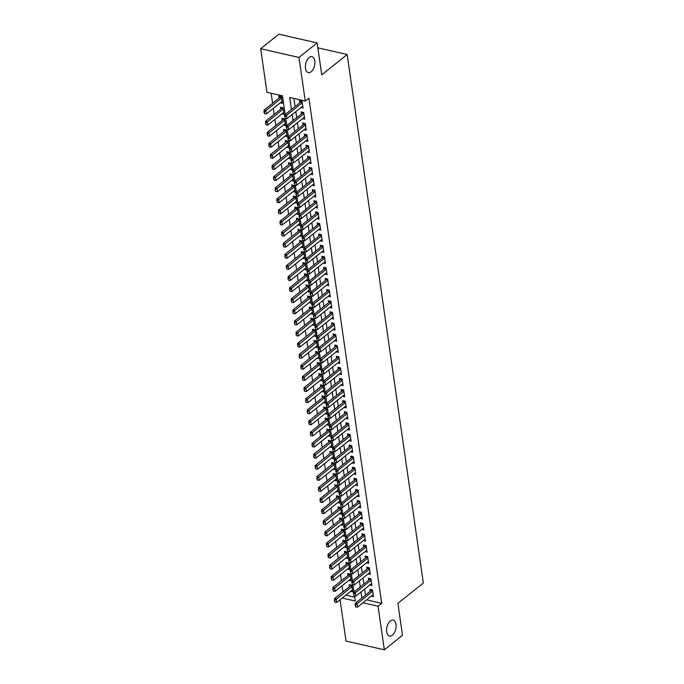 <?xml version="1.0" encoding="UTF-8"?>
<svg xmlns="http://www.w3.org/2000/svg" width="684" height="684" viewBox="0 0 684 684"><rect width="100%" height="100%" fill="white"/><g stroke="black" fill="none" stroke-linecap="round" stroke-linejoin="round"><path stroke-width="1.03" d="M311.169 71.734A8.157 4.514 -77.2 0 1 308.33 72.581A8.157 4.514 -77.2 0 1 305.397 66.049A8.157 4.514 -77.2 0 1 309.117 57.516A8.157 4.514 -77.2 0 1 311.955 56.669A8.157 4.514 -77.2 0 1 314.888 63.202A8.157 4.514 -77.2 0 1 311.169 71.734M392.368 635.214A8.157 4.514 -77.2 0 1 389.529 636.06A8.157 4.514 -77.2 0 1 386.597 629.528A8.157 4.514 -77.2 0 1 390.316 621.004A8.157 4.514 -77.2 0 1 393.155 620.149A8.157 4.514 -77.2 0 1 396.087 626.681A8.157 4.514 -77.2 0 1 392.368 635.214M285.168 114.519L282.475 95.837L266.948 92.297L260.664 48.718L278.833 34.2L317.145 42.93L321.745 74.855L347.173 54.523L423.336 583.033L397.9 603.356L402.5 635.282L384.34 649.8L346.027 641.07L340.076 599.791M271.138 93.255L272.583 103.301M273.309 108.354L274.181 114.408M274.908 119.452L275.78 125.514M276.507 130.558L277.388 136.612M278.114 141.665L278.986 147.718M279.713 152.763L280.585 158.825M281.312 163.869L282.184 169.923M282.911 174.976L283.783 181.029M284.51 186.074L285.382 192.127M286.109 197.18L286.981 203.233M287.707 208.278L288.58 214.34M289.315 219.384L290.187 225.438M290.914 230.491L291.786 236.544M292.513 241.589L293.385 247.642M294.111 252.695L294.984 258.749M295.71 263.793L296.582 269.855M297.309 274.9L298.181 280.953M298.908 286.006L299.78 292.059M300.507 297.104L301.387 303.157M302.114 308.21L302.986 314.264M303.713 319.308L304.585 325.37M305.312 330.415L306.184 336.468M306.911 341.521L307.783 347.575M308.51 352.619L309.382 358.673M310.108 363.726L310.981 369.779M311.707 374.823L312.579 380.885M313.315 385.93L314.187 391.983M314.914 397.036L315.786 403.09M316.512 408.134L317.385 414.188M318.111 419.241L318.983 425.294M319.71 430.339L320.582 436.401M321.309 441.445L322.181 447.498M322.908 452.551L323.78 458.605M324.507 463.649L325.379 469.711M326.114 474.756L326.986 480.809M327.713 485.862L328.585 491.916M329.312 496.96L330.184 503.014M330.911 508.067L331.783 514.12M332.509 519.165L333.382 525.226M334.108 530.271L334.98 536.324M335.707 541.377L336.579 547.431M337.306 552.475L338.187 558.529M338.913 563.582L339.786 569.635M340.512 574.68L341.384 580.742M342.111 585.786L342.983 591.84M300.892 107.576L303.063 108.072L302.106 101.412L299.515 100.822L299.806 102.822M302.49 118.683L304.662 119.178L303.705 112.518L301.114 111.928L301.405 113.92M304.098 129.789L306.261 130.276L305.303 123.616L302.713 123.026L303.003 125.027M305.697 140.887L307.868 141.383L306.902 134.722L304.312 134.132L304.602 136.133M307.296 151.993L309.467 152.489L308.501 145.82L305.919 145.23L306.201 147.231M308.894 163.091L311.066 163.587L310.1 156.927L307.518 156.337L307.8 158.337M310.493 174.198L312.665 174.694L311.707 168.033L309.117 167.443L309.407 169.435M312.092 185.304L314.264 185.792L313.306 179.131L310.716 178.541L311.006 180.542M313.691 196.402L315.863 196.898L314.905 190.237L312.314 189.648L312.605 191.648M315.29 207.508L317.462 208.004L316.504 201.335L313.913 200.745L314.204 202.746M316.897 218.606L319.06 219.102L318.103 212.442L315.512 211.852L315.803 213.853M318.496 229.713L320.668 230.209L319.702 223.548L317.119 222.958L317.402 224.951M320.095 240.819L322.267 241.307L321.3 234.646L318.718 234.056L319 236.057M321.694 251.917L323.865 252.413L322.908 245.753L320.317 245.163L320.599 247.163M323.293 263.024L325.464 263.52L324.507 256.851L321.916 256.261L322.207 258.261M324.891 274.122L327.063 274.617L326.106 267.957L323.515 267.367L323.806 269.368M326.49 285.228L328.662 285.724L327.704 279.063L325.114 278.474L325.404 280.474M328.089 296.334L330.261 296.822L329.303 290.161L326.713 289.571L327.003 291.572M329.697 307.432L331.86 307.928L330.902 301.268L328.311 300.678L328.602 302.679M331.295 318.539L333.467 319.035L332.501 312.374L329.919 311.784L330.201 313.776M332.894 329.637L335.066 330.133L334.1 323.472L331.518 322.882L331.8 324.883M334.493 340.743L336.665 341.239L335.707 334.579L333.117 333.989L333.407 335.989M336.092 351.85L338.264 352.346L337.306 345.676L334.715 345.087L335.006 347.087M337.691 362.947L339.863 363.443L338.905 356.783L336.314 356.193L336.605 358.194M339.29 374.054L341.461 374.55L340.504 367.889L337.913 367.299L338.204 369.292M340.897 385.152L343.06 385.648L342.103 378.987L339.512 378.397L339.803 380.398M342.496 396.258L344.668 396.754L343.701 390.094L341.119 389.504L341.401 391.504M344.095 407.365L346.266 407.861L345.3 401.192L342.718 400.602L343 402.602M345.694 418.463L347.865 418.959L346.908 412.298L344.317 411.708L344.599 413.709M347.292 429.569L349.464 430.065L348.507 423.405L345.916 422.815L346.207 424.807M348.891 440.676L351.063 441.163L350.105 434.502L347.515 433.912L347.805 435.913M350.49 451.773L352.662 452.269L351.704 445.609L349.114 445.019L349.404 447.02M352.089 462.88L354.261 463.376L353.303 456.707L350.712 456.117L351.003 458.118M353.696 473.978L355.86 474.474L354.902 467.813L352.311 467.223L352.602 469.224M355.295 485.084L357.467 485.58L356.501 478.92L353.919 478.33L354.201 480.322M356.894 496.191L359.066 496.678L358.1 490.018L355.518 489.428L355.8 491.428M358.493 507.289L360.665 507.784L359.707 501.124L357.116 500.534L357.407 502.535M360.092 518.395L362.263 518.891L361.306 512.222L358.715 511.632L359.006 513.633M361.691 529.493L363.862 529.989L362.905 523.328L360.314 522.738L360.605 524.739M363.289 540.599L365.461 541.095L364.504 534.435L361.913 533.845L362.204 535.846M364.897 551.706L367.06 552.193L366.102 545.533L363.512 544.943L363.803 546.943M366.496 562.804L368.667 563.3L367.701 556.639L365.111 556.049L365.401 558.05M368.095 573.91L370.266 574.406L369.3 567.737L366.718 567.147L367 569.148M369.693 585.008L371.865 585.504L370.908 578.844L368.317 578.254L368.599 580.254M350.584 591.395L352.756 591.891L351.798 585.23L349.208 584.64L349.49 586.641M348.985 580.288L351.157 580.784L350.191 574.124L347.609 573.534L347.891 575.535M347.387 569.191L349.558 569.686L348.592 563.026L346.001 562.436L346.292 564.428M345.788 558.084L347.951 558.58L346.993 551.92L344.403 551.33L344.693 553.33M344.18 546.986L346.352 547.474L345.394 540.813L342.804 540.223L343.094 542.224M342.581 535.88L344.753 536.376L343.796 529.715L341.205 529.125L341.496 531.126M340.983 524.773L343.154 525.269L342.197 518.609L339.606 518.019L339.897 520.02M339.384 513.675L341.555 514.171L340.598 507.502L338.007 506.912L338.298 508.913M337.785 502.569L339.957 503.065L338.99 496.404L336.408 495.814L336.69 497.815M336.186 491.471L338.358 491.958L337.392 485.298L334.809 484.708L335.092 486.709M334.587 480.365L336.75 480.861L335.793 474.2L333.202 473.61L333.493 475.602M332.98 469.258L335.151 469.754L334.194 463.094L331.603 462.504L331.894 464.504M331.381 458.16L333.553 458.656L332.595 451.987L330.004 451.397L330.295 453.398M329.782 447.054L331.954 447.55L330.996 440.889L328.406 440.299L328.696 442.3M328.183 435.956L330.355 436.443L329.397 429.783L326.807 429.193L327.097 431.194M326.584 424.849L328.756 425.345L327.798 418.685L325.208 418.095L325.49 420.087M324.986 413.743L327.157 414.239L326.191 407.578L323.609 406.989L323.891 408.989M323.387 402.645L325.558 403.141L324.592 396.472L322.002 395.882L322.292 397.883M321.788 391.539L323.951 392.035L322.993 385.374L320.403 384.784L320.693 386.785M320.18 380.441L322.352 380.928L321.394 374.268L318.804 373.678L319.095 375.678M318.582 369.334L320.753 369.83L319.796 363.17L317.205 362.58L317.496 364.572M316.983 358.228L319.154 358.724L318.197 352.063L315.606 351.473L315.897 353.474M315.384 347.13L317.556 347.626L316.598 340.957L314.007 340.367L314.298 342.368M313.785 336.024L315.957 336.519L314.991 329.859L312.408 329.269L312.691 331.27M312.186 324.917L314.358 325.413L313.392 318.753L310.81 318.163L311.092 320.163M310.587 313.819L312.75 314.315L311.793 307.655L309.202 307.065L309.493 309.057M308.98 302.713L311.152 303.209L310.194 296.548L307.603 295.958L307.894 297.959M307.381 291.615L309.553 292.102L308.595 285.442L306.004 284.852L306.295 286.853M305.782 280.508L307.954 281.004L306.996 274.344L304.406 273.754L304.696 275.755M304.183 269.402L306.355 269.898L305.397 263.237L302.807 262.647L303.097 264.648M302.584 258.304L304.756 258.8L303.799 252.139L301.208 251.55L301.49 253.542M300.986 247.198L303.157 247.693L302.191 241.033L299.609 240.443L299.891 242.444M299.387 236.1L301.558 236.587L300.592 229.927L298.01 229.337L298.292 231.337M297.788 224.993L299.951 225.489L298.993 218.829L296.403 218.239L296.694 220.239M296.181 213.887L298.352 214.383L297.395 207.722L294.804 207.132L295.095 209.133M294.582 202.789L296.753 203.285L295.796 196.616L293.205 196.026L293.496 198.027M292.983 191.682L295.155 192.178L294.197 185.518L291.606 184.928L291.897 186.929M291.384 180.585L293.556 181.072L292.598 174.411L290.007 173.822L290.298 175.822M289.785 169.478L291.957 169.974L290.991 163.314L288.409 162.724L288.691 164.716M288.186 158.372L290.358 158.868L289.392 152.207L286.81 151.617L287.092 153.618M286.587 147.274L288.751 147.77L287.793 141.101L285.202 140.511L285.493 142.511M284.98 136.167L287.152 136.663L286.194 130.003L283.603 129.413L283.894 131.413M283.381 125.069L285.553 125.557L284.595 118.896L282.005 118.306L282.295 120.307M281.782 113.963L283.954 114.459L282.996 107.798L280.406 107.208L280.697 109.201M345.882 595.157L354.722 597.175M280.183 102.856L282.355 103.352L281.398 96.692L278.807 96.102L279.098 98.103M366.59 599.877L381.689 603.314L308.894 98.128L305.261 101.027L289.725 97.487L291.452 109.491M293.915 98.445L295.086 106.593M295.813 111.637L296.685 117.691M297.42 122.744L298.292 128.797M299.019 133.842L299.891 139.895M300.618 144.948L301.49 151.002M302.217 156.046L303.089 162.108M303.816 167.153L304.688 173.206M305.415 178.259L306.287 184.312M307.013 189.357L307.886 195.41M308.612 200.463L309.493 206.517M310.22 211.561L311.092 217.623M311.818 222.668L312.691 228.721M313.417 233.774L314.289 239.827M315.016 244.872L315.888 250.925M316.615 255.978L317.487 262.032M318.214 267.076L319.086 273.138M319.813 278.183L320.685 284.236M321.42 289.289L322.292 295.343M323.019 300.387L323.891 306.441M324.618 311.494L325.49 317.547M326.217 322.591L327.089 328.653M327.816 333.698L328.688 339.751M329.414 344.804L330.286 350.858M331.013 355.902L331.885 361.964M332.612 367.009L333.493 373.062M334.219 378.115L335.092 384.169M335.818 389.213L336.69 395.267M337.417 400.32L338.289 406.373M339.016 411.417L339.888 417.479M340.615 422.524L341.487 428.577M342.214 433.63L343.086 439.684M343.813 444.728L344.685 450.782M345.42 455.835L346.292 461.888M347.019 466.933L347.891 472.995M348.618 478.039L349.49 484.092M350.217 489.146L351.089 495.199M351.815 500.243L352.688 506.297M353.414 511.35L354.286 517.403M355.013 522.448L355.885 528.51M356.612 533.554L357.484 539.608M358.219 544.661L359.091 550.714M359.818 555.759L360.69 561.812M361.417 566.865L362.289 572.918M363.016 577.963L363.888 584.025M364.615 589.069L365.487 595.123M371.292 596.115L373.464 596.61L372.506 589.95L369.916 589.36L370.206 591.361M347.173 54.523L317.855 47.846M317.145 42.93L298.976 57.447L305.261 101.027M260.664 48.718L298.976 57.447M381.689 603.314L378.055 606.221L384.34 649.8M362.956 602.775L378.055 606.221M292.179 114.544L293.06 120.598M293.787 125.642L294.659 131.696M295.385 136.749L296.257 142.802M296.984 147.847L297.856 153.909M298.583 158.953L299.455 165.006M300.182 170.06L301.054 176.113M301.781 181.157L302.653 187.211M303.38 192.264L304.252 198.317M304.987 203.362L305.859 209.424M306.586 214.468L307.458 220.522M308.185 225.575L309.057 231.628M309.784 236.673L310.656 242.726M311.382 247.779L312.255 253.832M312.981 258.877L313.853 264.939M314.58 269.983L315.452 276.037M316.179 281.09L317.06 287.143M317.786 292.188L318.659 298.25M319.385 303.294L320.257 309.348M320.984 314.392L321.856 320.454M322.583 325.498L323.455 331.552M324.182 336.605L325.054 342.658M325.781 347.703L326.653 353.765M327.379 358.809L328.252 364.863M328.987 369.916L329.859 375.969M330.586 381.014L331.458 387.067M332.185 392.12L333.057 398.173M333.783 403.218L334.656 409.28M335.382 414.324L336.254 420.378M336.981 425.431L337.853 431.484M338.58 436.529L339.452 442.582M340.179 447.635L341.059 453.689M341.786 458.733L342.658 464.795M343.385 469.84L344.257 475.893M344.984 480.946L345.856 486.999M346.583 492.044L347.455 498.097M348.182 503.15L349.054 509.204M349.781 514.248L350.653 520.31M351.379 525.355L352.251 531.408M352.987 536.461L353.859 542.515M354.586 547.559L355.458 553.612M356.184 558.666L357.057 564.719M357.783 569.763L358.655 575.825M359.382 580.87L360.254 586.923M360.981 591.976L361.853 598.03M342.248 598.055L355.278 601.031L354.534 595.884M353.97 591.951L352.935 584.786M352.371 580.844L351.337 573.679M350.772 569.746L349.738 562.581M349.165 558.64L348.139 551.475M347.566 547.542L346.54 540.369M345.967 536.436L344.933 529.271M344.368 525.329L343.334 518.164M342.769 514.231L341.735 507.066M341.171 503.125L340.136 495.96M339.572 492.018L338.537 484.853M337.973 480.92L336.938 473.755M336.366 469.814L335.34 462.649M334.767 458.716L333.741 451.551M333.168 447.61L332.133 440.445M331.569 436.503L330.534 429.338M329.97 425.405L328.936 418.24M328.371 414.299L327.337 407.134M326.772 403.201L325.738 396.036M325.165 392.094L324.139 384.93M323.566 380.988L322.54 373.823M321.967 369.89L320.933 362.725M320.368 358.784L319.334 351.619M318.77 347.686L317.735 340.512M317.171 336.579L316.136 329.414M315.572 325.473L314.537 318.308M313.973 314.375L312.939 307.21M312.366 303.268L311.34 296.104M310.767 292.171L309.741 284.997M309.168 281.064L308.133 273.899M307.569 269.958L306.535 262.793M305.97 258.86L304.936 251.695M304.371 247.753L303.337 240.588M302.773 236.655L301.738 229.482M301.174 225.549L300.139 218.384M299.566 214.443L298.54 207.278M297.967 203.345L296.933 196.18M296.369 192.238L295.334 185.073M294.77 181.132L293.735 173.967M293.171 170.034L292.136 162.869M291.572 158.927L290.538 151.762M289.973 147.829L288.939 140.665M288.366 136.723L287.34 129.558M286.767 125.617L285.741 118.452M355.372 605.255L355.612 606.922L355.372 605.255L356.98 603.844L355.116 603.416L371.096 590.643A1.274 0.71 102.8 0 0 371.309 590.412L371.771 589.779M373.173 594.61L357.458 607.17L356.98 603.844L372.694 591.275M355.612 606.922L357.458 607.17M355.116 603.416L355.064 605.186M351.063 585.059L350.601 585.692A1.274 0.71 -77.2 0 1 350.388 585.923L334.408 598.697L336.272 599.124L336.75 602.45L352.465 589.89M334.356 600.466L334.904 602.202L334.408 598.697M351.986 586.556L334.664 600.535M336.75 602.45L334.904 602.202M353.773 594.148L354.013 595.815L353.773 594.148L355.381 592.737L353.517 592.318L369.497 579.536A1.274 0.71 102.8 0 0 369.711 579.314L370.172 578.681M371.574 583.503L355.86 596.072L355.381 592.737L371.096 580.177M354.013 595.815L355.86 596.072M353.517 592.318L353.466 594.08M352.174 583.05L352.414 584.709L352.174 583.05L353.773 581.639L351.909 581.212L367.898 568.438A1.274 0.71 102.8 0 0 368.112 568.207L368.565 567.575M369.976 572.405L354.261 584.965L353.773 581.639L369.497 569.071M352.414 584.709L354.261 584.965M351.909 581.212L351.867 582.973M350.576 571.944L350.815 573.611L350.576 571.944L352.174 570.533L350.311 570.105L366.299 557.332A1.274 0.71 102.8 0 0 366.513 557.101L366.966 556.468M368.377 561.299L352.653 573.867L352.174 570.533L367.898 557.973M350.815 573.611L352.653 573.867M350.311 570.105L350.268 571.875M348.977 560.837L349.216 562.505L348.977 560.837L350.576 559.426L348.712 559.008L364.7 546.225A1.274 0.71 102.8 0 0 364.914 546.003L365.367 545.37M366.778 550.201L351.054 562.761L350.576 559.426L366.299 546.867M349.216 562.505L351.054 562.761M348.712 559.008L348.669 560.769M349.456 573.962L349.002 574.594A1.274 0.71 -77.2 0 1 348.789 574.816L332.8 587.599L334.664 588.018L335.151 591.352L350.866 578.784M332.757 589.36L333.305 591.096L332.8 587.599M350.388 575.458L333.065 589.428M335.151 591.352L333.305 591.096M347.857 562.855L347.404 563.488A1.274 0.71 -77.2 0 1 347.19 563.719L331.201 576.492L333.065 576.92L333.544 580.246L349.267 567.686M331.159 578.254L331.706 579.989L331.201 576.492M348.789 564.351L331.466 578.331M333.544 580.246L331.706 579.989M346.258 551.749L345.805 552.381A1.274 0.71 -77.2 0 1 345.591 552.612L329.603 565.386L331.466 565.813L331.945 569.148L347.669 556.579M329.56 567.156L330.107 568.891L329.603 565.386M347.19 553.253L329.868 567.224M331.945 569.148L330.107 568.891M344.659 540.651L344.206 541.283A1.274 0.71 -77.2 0 1 343.992 541.506L328.004 554.288L329.868 554.707L330.346 558.041L346.07 545.481M327.952 556.049L328.508 557.785L328.004 554.288M345.582 542.147L328.269 556.118M330.346 558.041L328.508 557.785M347.378 549.739L347.617 551.407L347.378 549.739L348.977 548.329L347.113 547.901L363.101 535.127A1.274 0.71 102.8 0 0 363.315 534.897L363.768 534.264M365.179 539.095L349.456 551.655L348.977 548.329L364.692 535.76M347.617 551.407L349.456 551.655M347.113 547.901L347.062 549.671M343.06 529.544L342.599 530.177A1.274 0.71 -77.2 0 1 342.393 530.408L326.405 543.181L328.269 543.609L328.748 546.935L344.462 534.375M326.353 544.951L326.909 546.687L326.405 543.181M343.984 531.04L326.67 545.02M328.748 546.935L326.909 546.687M345.779 538.633L346.018 540.3L345.779 538.633L347.378 537.222L345.514 536.803L361.503 524.021A1.274 0.71 102.8 0 0 361.708 523.79L362.169 523.157M363.572 527.988L347.857 540.557L347.378 537.222L363.093 524.662M346.018 540.3L347.857 540.557M345.514 536.803L345.463 538.564M341.461 518.446L341 519.079A1.274 0.71 -77.2 0 1 340.786 519.301L324.806 532.084L326.67 532.503L327.149 535.837L342.864 523.269M324.755 533.845L325.31 535.581L324.806 532.084M342.385 519.943L325.062 533.913M327.149 535.837L325.31 535.581M344.172 527.535L344.42 529.194L344.172 527.535L345.779 526.124L343.915 525.697L359.895 512.923A1.274 0.71 102.8 0 0 360.109 512.692L360.571 512.059M361.973 516.89L346.258 529.45L345.779 526.124L361.494 513.556M344.42 529.194L346.258 529.45M343.915 525.697L343.864 527.458M339.863 507.34L339.401 507.973A1.274 0.71 -77.2 0 1 339.187 508.203L323.207 520.977L325.071 521.405L325.55 524.731L341.265 512.171M323.156 522.738L323.703 524.474L323.207 520.977M340.786 508.836L323.464 522.815M325.55 524.731L323.703 524.474M342.573 516.429L342.812 518.096L342.573 516.429L344.18 515.018L342.316 514.59L358.296 501.817A1.274 0.71 102.8 0 0 358.51 501.586L358.972 500.953M360.374 505.784L344.659 518.352L344.18 515.018L359.895 502.458M342.812 518.096L344.659 518.352M342.316 514.59L342.265 516.36M338.264 496.233L337.802 496.866A1.274 0.71 -77.2 0 1 337.588 497.097L321.6 509.871L323.464 510.298L323.951 513.633L339.666 501.064M321.557 511.641L322.104 513.376L321.6 509.871M339.187 497.738L321.865 511.709M323.951 513.633L322.104 513.376M340.974 505.322L341.213 506.989L340.974 505.322L342.581 503.911L340.717 503.492L356.697 490.71A1.274 0.71 102.8 0 0 356.911 490.488L357.373 489.855M358.775 494.686L343.06 507.246L342.581 503.911L358.296 491.351M341.213 506.989L343.06 507.246M340.717 503.492L340.666 505.254M336.656 485.136L336.203 485.768A1.274 0.71 -77.2 0 1 335.989 485.991L320.001 498.773L321.865 499.192L322.344 502.526L338.067 489.966M319.958 500.534L320.505 502.27L320.001 498.773M337.588 486.632L320.266 500.602M322.344 502.526L320.505 502.27M339.375 494.224L339.615 495.891L339.375 494.224L340.974 492.813L339.11 492.386L355.099 479.612A1.274 0.71 102.8 0 0 355.312 479.381L355.766 478.749M357.176 483.579L341.461 496.139L340.974 492.813L356.697 480.245M339.615 495.891L341.461 496.139M339.11 492.386L339.067 494.156M335.057 474.029L334.604 474.662A1.274 0.71 -77.2 0 1 334.391 474.893L318.402 487.666L320.266 488.094L320.745 491.42L336.468 478.86M318.359 489.436L318.906 491.172L318.402 487.666M335.989 475.525L318.667 489.505M320.745 491.42L318.906 491.172M337.776 483.118L338.016 484.785L337.776 483.118L339.375 481.707L337.511 481.279L353.5 468.506A1.274 0.71 102.8 0 0 353.714 468.275L354.167 467.642M355.577 472.473L339.854 485.041L339.375 481.707L355.099 469.147M338.016 484.785L339.854 485.041M337.511 481.279L337.469 483.049M333.459 462.923L333.005 463.555A1.274 0.71 -77.2 0 1 332.792 463.786L316.803 476.568L318.667 476.987L319.146 480.322L334.869 467.753M316.752 478.33L317.308 480.065L316.803 476.568M334.382 464.427L317.068 478.398M319.146 480.322L317.308 480.065M336.177 472.02L336.417 473.679L336.177 472.02L337.776 470.609L335.912 470.182L351.901 457.408A1.274 0.71 102.8 0 0 352.115 457.177L352.568 456.544M353.979 461.375L338.255 473.935L337.776 470.609L353.5 458.041M336.417 473.679L338.255 473.935M335.912 470.182L335.87 471.943M331.86 451.825L331.398 452.457A1.274 0.71 -77.2 0 1 331.193 452.688L315.204 465.462L317.068 465.889L317.547 469.215L333.27 456.656M315.153 467.223L315.709 468.959L315.204 465.462M332.783 453.321L315.469 467.3M317.547 469.215L315.709 468.959M334.579 460.913L334.818 462.581L334.579 460.913L336.177 459.503L334.314 459.075L350.302 446.301A1.274 0.71 102.8 0 0 350.507 446.071L350.969 445.438M352.38 450.269L336.656 462.837L336.177 459.503L351.892 446.943M334.818 462.581L336.656 462.837M334.314 459.075L334.262 460.845M330.261 440.718L329.799 441.351A1.274 0.71 -77.2 0 1 329.585 441.582L313.605 454.356L315.469 454.783L315.948 458.118L331.663 445.549M313.554 456.125L314.11 457.861L313.605 454.356M331.184 442.223L313.87 456.194M315.948 458.118L314.11 457.861M332.98 449.807L333.219 451.474L332.98 449.807L334.579 448.396L332.715 447.977L348.695 435.195A1.274 0.71 102.8 0 0 348.908 434.973L349.37 434.34M350.772 439.171L335.057 451.731L334.579 448.396L350.293 435.836M333.219 451.474L335.057 451.731M332.715 447.977L332.663 449.739M328.662 429.62L328.2 430.253A1.274 0.71 -77.2 0 1 327.987 430.475L312.007 443.258L313.87 443.677L314.349 447.011L330.064 434.451M311.955 445.019L312.502 446.755L312.007 443.258M329.585 431.117L312.263 445.087M314.349 447.011L312.502 446.755M331.372 438.709L331.62 440.376L331.372 438.709L332.98 437.298L331.116 436.871L347.096 424.097A1.274 0.71 102.8 0 0 347.31 423.866L347.771 423.234M349.173 428.064L333.459 440.624L332.98 437.298L348.695 424.73M331.62 440.376L333.459 440.624M331.116 436.871L331.065 438.632M327.063 418.514L326.601 419.147A1.274 0.71 -77.2 0 1 326.388 419.377L310.408 432.151L312.272 432.579L312.75 435.905L328.465 423.345M310.356 433.912L310.904 435.657L310.408 432.151M327.987 420.01L310.664 433.989M312.75 435.905L310.904 435.657M329.773 427.603L330.013 429.27L329.773 427.603L331.381 426.192L329.517 425.764L345.497 412.991A1.274 0.71 102.8 0 0 345.711 412.76L346.172 412.127M347.575 416.958L331.86 429.526L331.381 426.192L347.096 413.632M330.013 429.27L331.86 429.526M329.517 425.764L329.466 427.534M325.456 407.407L325.003 408.04A1.274 0.71 -77.2 0 1 324.789 408.271L308.8 421.045L310.664 421.472L311.152 424.807L326.867 412.238M308.758 422.815L309.305 424.55L308.8 421.045M326.388 408.912L309.065 422.883M311.152 424.807L309.305 424.55M328.175 416.505L328.414 418.163L328.175 416.505L329.773 415.094L327.91 414.666L343.898 401.884A1.274 0.71 102.8 0 0 344.112 401.662L344.574 401.029M345.976 405.86L330.261 418.42L329.773 415.094L345.497 402.525M328.414 418.163L330.261 418.42M327.91 414.666L327.867 416.428M323.857 396.31L323.404 396.942A1.274 0.71 -77.2 0 1 323.19 397.173L307.202 409.947L309.065 410.374L309.544 413.7L325.268 401.14M307.159 411.708L307.706 413.444L307.202 409.947M324.789 397.806L307.467 411.785M309.544 413.7L307.706 413.444M326.576 405.398L326.815 407.065L326.576 405.398L328.175 403.988L326.311 403.56L342.299 390.786A1.274 0.71 102.8 0 0 342.513 390.555L342.966 389.923M344.377 394.753L328.653 407.322L328.175 403.988L343.898 391.428M326.815 407.065L328.653 407.322M326.311 403.56L326.268 405.33M322.258 385.203L321.805 385.836A1.274 0.71 -77.2 0 1 321.591 386.067L305.603 398.84L307.467 399.268L307.945 402.602L323.669 390.034M305.56 400.61L306.107 402.346L305.603 398.84M323.19 386.708L305.868 400.679M307.945 402.602L306.107 402.346M324.977 394.292L325.216 395.959L324.977 394.292L326.576 392.881L324.712 392.462L340.7 379.68A1.274 0.71 102.8 0 0 340.914 379.458L341.367 378.825M342.778 383.647L327.055 396.216L326.576 392.881L342.299 380.321M325.216 395.959L327.055 396.216M324.712 392.462L324.669 394.223M320.659 374.105L320.206 374.738A1.274 0.71 -77.2 0 1 319.992 374.96L304.004 387.743L305.868 388.161L306.346 391.496L322.07 378.936M303.952 389.504L304.508 391.239L304.004 387.743M321.583 375.601L304.269 389.572M306.346 391.496L304.508 391.239M323.378 383.194L323.618 384.853L323.378 383.194L324.977 381.783L323.113 381.356L339.102 368.582A1.274 0.71 102.8 0 0 339.315 368.351L339.768 367.718M341.179 372.549L325.456 385.109L324.977 381.783L340.692 369.215M323.618 384.853L325.456 385.109M323.113 381.356L323.062 383.117M319.06 362.999L318.599 363.632A1.274 0.71 -77.2 0 1 318.393 363.862L302.405 376.636L304.269 377.064L304.748 380.389L320.463 367.83M302.354 378.397L302.909 380.142L302.405 376.636M319.984 364.495L302.67 378.474M304.748 380.389L302.909 380.142M321.779 372.087L322.019 373.755L321.779 372.087L323.378 370.677L321.514 370.249L337.503 357.476A1.274 0.71 102.8 0 0 337.708 357.245L338.17 356.612M339.572 361.443L323.857 374.011L323.378 370.677L339.093 358.117M322.019 373.755L323.857 374.011M321.514 370.249L321.463 372.019M317.462 351.892L317 352.525A1.274 0.71 -77.2 0 1 316.786 352.756L300.806 365.53L302.67 365.957L303.149 369.292L318.864 356.723M300.755 367.299L301.311 369.035L300.806 365.53M318.385 353.397L301.063 367.368M303.149 369.292L301.311 369.035M320.18 360.981L320.42 362.648L320.18 360.981L321.779 359.57L319.915 359.151L335.895 346.369A1.274 0.71 102.8 0 0 336.109 346.147L336.571 345.514M337.973 350.345L322.258 362.905L321.779 359.57L337.494 347.01M320.42 362.648L322.258 362.905M319.915 359.151L319.864 360.913M315.863 340.794L315.401 341.427A1.274 0.71 -77.2 0 1 315.187 341.649L299.207 354.432L301.071 354.859L301.55 358.185L317.265 345.625M299.156 356.193L299.703 357.929L299.207 354.432M316.786 342.291L299.464 356.27M301.55 358.185L299.703 357.929M318.573 349.883L318.812 351.55L318.573 349.883L320.18 348.472L318.317 348.045L334.296 335.271A1.274 0.71 102.8 0 0 334.51 335.04L334.972 334.408M336.374 339.238L320.659 351.798L320.18 348.472L335.895 335.904M318.812 351.55L320.659 351.798M318.317 348.045L318.265 349.815M314.264 329.688L313.802 330.321A1.274 0.71 -77.2 0 1 313.588 330.552L297.608 343.325L299.472 343.753L299.951 347.079L315.666 334.519M297.557 345.095L298.104 346.831L297.608 343.325M315.187 331.193L297.865 345.163M299.951 347.079L298.104 346.831M316.974 338.777L317.214 340.444L316.974 338.777L318.582 337.366L316.718 336.947L332.698 324.165A1.274 0.71 102.8 0 0 332.911 323.942L333.373 323.31M334.775 328.132L319.06 340.7L318.582 337.366L334.296 324.806M317.214 340.444L319.06 340.7M316.718 336.947L316.666 338.708M312.656 318.59L312.203 319.223A1.274 0.71 -77.2 0 1 311.989 319.445L296.001 332.227L297.865 332.646L298.352 335.981L314.067 323.412M295.958 333.989L296.505 335.724L296.001 332.227M313.588 320.086L296.266 334.057M298.352 335.981L296.505 335.724M315.375 327.679L315.615 329.337L315.375 327.679L316.974 326.268L315.11 325.841L331.099 313.067A1.274 0.71 102.8 0 0 331.312 312.836L331.766 312.203M333.176 317.034L317.462 329.594L316.974 326.268L332.698 313.7M315.615 329.337L317.462 329.594M315.11 325.841L315.067 327.602M311.058 307.484L310.604 308.116A1.274 0.71 -77.2 0 1 310.391 308.347L294.402 321.121L296.266 321.548L296.745 324.874L312.468 312.314M294.359 322.882L294.907 324.618L294.402 321.121M311.989 308.98L294.667 322.959M296.745 324.874L294.907 324.618M313.776 316.572L314.016 318.24L313.776 316.572L315.375 315.162L313.511 314.734L329.5 301.96A1.274 0.71 102.8 0 0 329.714 301.729L330.167 301.097M331.578 305.928L315.854 318.496L315.375 315.162L331.099 302.602M314.016 318.24L315.854 318.496M313.511 314.734L313.469 316.504M309.459 296.377L309.006 297.01A1.274 0.71 -77.2 0 1 308.792 297.241L292.803 310.014L294.667 310.442L295.146 313.776L310.869 301.208M292.761 311.784L293.308 313.52L292.803 310.014M310.391 297.882L293.068 311.853M295.146 313.776L293.308 313.52M312.178 305.466L312.417 307.133L312.178 305.466L313.776 304.055L311.913 303.636L327.901 290.854A1.274 0.71 102.8 0 0 328.115 290.632L328.568 289.999M329.979 294.83L314.255 307.39L313.776 304.055L329.5 291.495M312.417 307.133L314.255 307.39M311.913 303.636L311.87 305.397M307.86 285.279L307.398 285.912A1.274 0.71 -77.2 0 1 307.193 286.134L291.204 298.917L293.068 299.336L293.547 302.67L309.271 290.11M291.153 300.678L291.709 302.413L291.204 298.917M308.783 286.776L291.469 300.746M293.547 302.67L291.709 302.413M310.579 294.368L310.818 296.035L310.579 294.368L312.178 292.957L310.314 292.53L326.302 279.756A1.274 0.71 102.8 0 0 326.516 279.525L326.969 278.892M328.38 283.723L312.656 296.283L312.178 292.957L327.892 280.389M310.818 296.035L312.656 296.283M310.314 292.53L310.262 294.3M306.261 274.173L305.799 274.806A1.274 0.71 -77.2 0 1 305.586 275.036L289.606 287.81L291.469 288.238L291.948 291.564L307.663 279.004M289.554 289.58L290.11 291.316L289.606 287.81M307.184 275.669L289.871 289.648M291.948 291.564L290.11 291.316M308.98 283.262L309.219 284.929L308.98 283.262L310.579 281.851L308.715 281.432L324.695 268.65A1.274 0.71 102.8 0 0 324.909 268.427L325.37 267.795M326.772 272.617L311.058 285.185L310.579 281.851L326.294 269.291M309.219 284.929L311.058 285.185M308.715 281.432L308.664 283.193M304.662 263.075L304.2 263.708A1.274 0.71 -77.2 0 1 303.987 263.93L288.007 276.712L289.871 277.131L290.349 280.466L306.064 267.897M287.955 278.474L288.511 280.209L288.007 276.712M305.586 264.571L288.263 278.542M290.349 280.466L288.511 280.209M307.373 272.164L307.62 273.822L307.373 272.164L308.98 270.753L307.116 270.325L323.096 257.552A1.274 0.71 102.8 0 0 323.31 257.321L323.771 256.688M325.174 261.519L309.459 274.079L308.98 270.753L324.695 258.184M307.62 273.822L309.459 274.079M307.116 270.325L307.065 272.087M303.063 251.968L302.602 252.601A1.274 0.71 -77.2 0 1 302.388 252.832L286.408 265.606L288.272 266.033L288.751 269.359L304.466 256.799M286.357 267.367L286.904 269.103L286.408 265.606M303.987 253.465L286.664 267.444M288.751 269.359L286.904 269.103M305.774 261.057L306.013 262.724L305.774 261.057L307.381 259.646L305.517 259.219L321.497 246.445A1.274 0.71 102.8 0 0 321.711 246.214L322.173 245.582M323.575 250.412L307.86 262.981L307.381 259.646L323.096 247.086M306.013 262.724L307.86 262.981M305.517 259.219L305.466 260.989M301.464 240.862L301.003 241.495A1.274 0.71 -77.2 0 1 300.789 241.726L284.8 254.499L286.664 254.927L287.152 258.261L302.867 245.693M284.758 256.269L285.305 258.005L284.8 254.499M302.388 242.367L285.066 256.338M287.152 258.261L285.305 258.005M304.175 249.951L304.414 251.618L304.175 249.951L305.774 248.54L303.91 248.121L319.898 235.339A1.274 0.71 102.8 0 0 320.112 235.116L320.574 234.484M321.976 239.314L306.261 251.874L305.774 248.54L321.497 235.98M304.414 251.618L306.261 251.874M303.91 248.121L303.867 249.882M299.857 229.764L299.404 230.397A1.274 0.71 -77.2 0 1 299.19 230.619L283.202 243.401L285.066 243.82L285.544 247.155L301.268 234.595M283.159 245.163L283.706 246.898L283.202 243.401M300.789 231.26L283.467 245.231M285.544 247.155L283.706 246.898M302.576 238.853L302.815 240.52L302.576 238.853L304.175 237.442L302.311 237.015L318.299 224.241A1.274 0.71 102.8 0 0 318.513 224.01L318.966 223.377M320.377 228.208L304.654 240.768L304.175 237.442L319.898 224.874M302.815 240.52L304.654 240.768M302.311 237.015L302.268 238.784M298.258 218.658L297.805 219.29A1.274 0.71 -77.2 0 1 297.591 219.521L281.603 232.295L283.467 232.722L283.946 236.048L299.669 223.488M281.56 234.065L282.107 235.8L281.603 232.295M299.19 220.154L281.868 234.133M283.946 236.048L282.107 235.8M300.977 227.746L301.216 229.414L300.977 227.746L302.576 226.336L300.712 225.917L316.701 213.134A1.274 0.71 102.8 0 0 316.914 212.904L317.367 212.271M318.778 217.102L303.055 229.67L302.576 226.336L318.299 213.776M301.216 229.414L303.055 229.67M300.712 225.917L300.669 227.678M296.659 207.56L296.206 208.192A1.274 0.71 -77.2 0 1 295.992 208.415L280.004 221.197L281.868 221.616L282.347 224.951L298.07 212.382M279.953 222.958L280.508 224.694L280.004 221.197M297.583 209.056L280.269 223.027M282.347 224.951L280.508 224.694M299.378 216.648L299.618 218.307L299.378 216.648L300.977 215.238L299.113 214.81L315.102 202.037A1.274 0.71 102.8 0 0 315.315 201.806L315.769 201.173M317.179 206.004L301.456 218.564L300.977 215.238L316.692 202.669M299.618 218.307L301.456 218.564M299.113 214.81L299.062 216.572M295.06 196.453L294.599 197.086A1.274 0.71 -77.2 0 1 294.394 197.317L278.405 210.091L280.269 210.518L280.748 213.844L296.463 201.284M278.354 211.852L278.91 213.588L278.405 210.091M295.984 197.95L278.67 211.929M280.748 213.844L278.91 213.588M297.779 205.542L298.019 207.209L297.779 205.542L299.378 204.131L297.514 203.704L313.503 190.93A1.274 0.71 102.8 0 0 313.708 190.699L314.17 190.067M315.572 194.897L299.857 207.466L299.378 204.131L315.093 191.571M298.019 207.209L299.857 207.466M297.514 203.704L297.463 205.474M293.462 185.347L293 185.98A1.274 0.71 -77.2 0 1 292.786 186.21L276.806 198.984L278.67 199.412L279.149 202.746L294.864 190.178M276.755 200.754L277.311 202.49L276.806 198.984M294.385 186.852L277.071 200.822M279.149 202.746L277.311 202.49M296.181 194.436L296.42 196.103L296.181 194.436L297.779 193.025L295.916 192.606L311.895 179.824A1.274 0.71 102.8 0 0 312.109 179.601L312.571 178.969M313.973 183.799L298.258 196.359L297.779 193.025L313.494 180.465M296.42 196.103L298.258 196.359M295.916 192.606L295.864 194.367M291.863 174.249L291.401 174.882A1.274 0.71 -77.2 0 1 291.187 175.104L275.207 187.886L277.071 188.305L277.55 191.64L293.265 179.08M275.156 189.648L275.703 191.383L275.207 187.886M292.786 175.745L275.464 189.716M277.55 191.64L275.703 191.383M294.573 183.338L294.813 185.005L294.573 183.338L296.181 181.927L294.317 181.499L310.297 168.726A1.274 0.71 102.8 0 0 310.51 168.495L310.972 167.862M312.374 172.693L296.659 185.253L296.181 181.927L311.895 169.358M294.813 185.005L296.659 185.253M294.317 181.499L294.265 183.261M290.264 163.143L289.802 163.775A1.274 0.71 -77.2 0 1 289.589 164.006L273.609 176.78L275.472 177.207L275.951 180.533L291.666 167.973M273.557 178.55L274.104 180.285L273.609 176.78M291.187 164.639L273.865 178.618M275.951 180.533L274.104 180.285M292.974 172.231L293.214 173.898L292.974 172.231L294.582 170.82L292.718 170.393L308.698 157.619A1.274 0.71 102.8 0 0 308.911 157.388L309.373 156.756M310.775 161.586L295.06 174.155L294.582 170.82L310.297 158.26M293.214 173.898L295.06 174.155M292.718 170.393L292.666 172.163M288.657 152.036L288.203 152.669A1.274 0.71 -77.2 0 1 287.99 152.9L272.001 165.682L273.865 166.101L274.352 169.435L290.067 156.867M271.958 167.443L272.506 169.179L272.001 165.682M289.589 153.541L272.266 167.512M274.352 169.435L272.506 169.179M291.375 161.133L291.615 162.792L291.375 161.133L292.974 159.723L291.11 159.295L307.099 146.521A1.274 0.71 102.8 0 0 307.313 146.29L307.766 145.658M309.177 150.489L293.462 163.048L292.974 159.723L308.698 147.154M291.615 162.792L293.462 163.048M291.11 159.295L291.068 161.056M287.058 140.938L286.605 141.571A1.274 0.71 -77.2 0 1 286.391 141.802L270.402 154.575L272.266 155.003L272.745 158.329L288.468 145.769M270.36 156.337L270.907 158.072L270.402 154.575M287.99 142.434L270.667 156.414M272.745 158.329L270.907 158.072M289.777 150.027L290.016 151.694L289.777 150.027L291.375 148.616L289.512 148.189L305.5 135.415A1.274 0.71 102.8 0 0 305.714 135.184L306.167 134.551M307.578 139.382L291.854 151.951L291.375 148.616L307.099 136.056M290.016 151.694L291.854 151.951M289.512 148.189L289.469 149.958M285.459 129.832L285.006 130.464A1.274 0.71 -77.2 0 1 284.792 130.695L268.803 143.469L270.667 143.897L271.146 147.231L286.87 134.662M268.761 145.239L269.308 146.975L268.803 143.469M286.391 131.337L269.068 145.307M271.146 147.231L269.308 146.975M288.178 138.92L288.417 140.588L288.178 138.92L289.777 137.51L287.913 137.091L303.901 124.308A1.274 0.71 102.8 0 0 304.115 124.086L304.568 123.453M305.979 128.284L290.255 140.844L289.777 137.51L305.5 124.95M288.417 140.588L290.255 140.844M287.913 137.091L287.87 138.852M283.86 118.734L283.398 119.367A1.274 0.71 -77.2 0 1 283.193 119.589L267.205 132.371L269.068 132.79L269.547 136.125L285.271 123.565M267.153 134.132L267.709 135.868L267.205 132.371M284.783 120.23L267.47 134.201M269.547 136.125L267.709 135.868M286.579 127.822L286.818 129.49L286.579 127.822L288.178 126.412L286.314 125.984L302.302 113.211A1.274 0.71 102.8 0 0 302.516 112.98L302.969 112.347M304.38 117.178L288.657 129.738L288.178 126.412L303.893 113.843M286.818 129.49L288.657 129.738M286.314 125.984L286.263 127.746M282.261 107.627L281.799 108.26A1.274 0.71 -77.2 0 1 281.586 108.491L265.606 121.265L267.47 121.692L267.948 125.018L283.663 112.458M265.554 123.026L266.11 124.77L265.606 121.265M283.185 109.124L265.871 123.103M267.948 125.018L266.11 124.77M284.98 116.716L285.219 118.383L284.98 116.716L286.579 115.305L284.715 114.878L300.703 102.104A1.274 0.71 102.8 0 0 300.909 101.873L301.37 101.241M302.773 106.071L287.058 118.64L286.579 115.305L302.294 102.745M285.219 118.383L287.058 118.64M284.715 114.878L284.664 116.648M280.662 96.521L280.201 97.154A1.274 0.71 -77.2 0 1 279.987 97.385L264.007 110.158L265.871 110.586L266.35 113.92L282.064 101.352M263.956 111.928L264.511 113.664L264.007 110.158M281.586 98.026L264.263 111.996M266.35 113.92L264.511 113.664M372.609 590.711L371.309 590.412M372.652 590.993L371.096 590.643M350.388 585.923L351.944 586.274M350.601 585.692L351.901 585.991M371.01 579.604L369.711 579.314M371.053 579.895L369.497 579.536M369.411 568.507L368.112 568.207M369.454 568.789L367.898 568.438M367.812 557.4L366.513 557.101M367.855 557.682L366.299 557.332M366.214 546.294L364.914 546.003M366.256 546.584L364.7 546.225M348.789 574.816L350.345 575.176M349.002 574.594L350.302 574.885M347.19 563.719L348.746 564.069M347.404 563.488L348.703 563.787M345.591 552.612L347.147 552.971M345.805 552.381L347.104 552.681M343.992 541.506L345.548 541.865M344.206 541.283L345.506 541.574M364.615 535.196L363.315 534.897M364.657 535.478L363.101 535.127M342.393 530.408L343.949 530.758M342.599 530.177L343.907 530.476M363.016 524.089L361.708 523.79M363.059 524.38L361.503 524.021M340.786 519.301L342.342 519.66M341 519.079L342.308 519.37M361.417 512.991L360.109 512.692M361.451 513.274L359.895 512.923M339.187 508.203L340.743 508.554M339.401 507.973L340.7 508.272M359.81 501.885L358.51 501.586M359.852 502.167L358.296 501.817M337.588 497.097L339.144 497.448M337.802 496.866L339.102 497.165M358.211 490.779L356.911 490.488M358.254 491.069L356.697 490.71M335.989 485.991L337.545 486.35M336.203 485.768L337.503 486.059M356.612 479.681L355.312 479.381M356.655 479.963L355.099 479.612M334.391 474.893L335.947 475.243M334.604 474.662L335.904 474.961M355.013 468.574L353.714 468.275M355.056 468.865L353.5 468.506M332.792 463.786L334.348 464.145M333.005 463.555L334.305 463.855M353.414 457.476L352.115 457.177M353.457 457.758L351.901 457.408M331.193 452.688L332.749 453.039M331.398 452.457L332.706 452.757M351.815 446.37L350.507 446.071M351.858 446.652L350.302 446.301M329.585 441.582L331.142 441.932M329.799 441.351L331.107 441.65M350.217 435.263L348.908 434.973M350.251 435.554L348.695 435.195M327.987 430.475L329.543 430.834M328.2 430.253L329.5 430.544M348.618 424.166L347.31 423.866M348.652 424.448L347.096 424.097M326.388 419.377L327.944 419.728M326.601 419.147L327.901 419.446M347.01 413.059L345.711 412.76M347.053 413.35L345.497 412.991M324.789 408.271L326.345 408.63M325.003 408.04L326.302 408.339M345.411 401.961L344.112 401.662M345.454 402.243L343.898 401.884M323.19 397.173L324.746 397.524M323.404 396.942L324.703 397.242M343.813 390.855L342.513 390.555M343.855 391.137L342.299 390.786M321.591 386.067L323.147 386.417M321.805 385.836L323.104 386.135M342.214 379.748L340.914 379.458M342.257 380.039L340.7 379.68M319.992 374.96L321.548 375.319M320.206 374.738L321.506 375.029M340.615 368.65L339.315 368.351M340.658 368.933L339.102 368.582M318.393 363.862L319.95 364.213M318.599 363.632L319.907 363.931M339.016 357.544L337.708 357.245M339.059 357.835L337.503 357.476M316.786 352.756L318.342 353.115M317 352.525L318.308 352.824M337.417 346.437L336.109 346.147M337.451 346.728L335.895 346.369M315.187 341.649L316.743 342.009M315.401 341.427L316.701 341.726M335.81 335.34L334.51 335.04M335.853 335.622L334.296 335.271M313.588 330.552L315.144 330.902M313.802 330.321L315.102 330.62M334.211 324.233L332.911 323.942M334.254 324.524L332.698 324.165M311.989 319.445L313.546 319.804M312.203 319.223L313.503 319.513M332.612 313.135L331.312 312.836M332.655 313.417L331.099 313.067M310.391 308.347L311.947 308.698M310.604 308.116L311.904 308.416M331.013 302.029L329.714 301.729M331.056 302.311L329.5 301.96M308.792 297.241L310.348 297.6M309.006 297.01L310.305 297.309M329.414 290.922L328.115 290.632M329.457 291.213L327.901 290.854M307.193 286.134L308.749 286.493M307.398 285.912L308.706 286.203M327.816 279.824L326.516 279.525M327.858 280.107L326.302 279.756M305.586 275.036L307.142 275.387M305.799 274.806L307.107 275.105M326.217 268.718L324.909 268.427M326.251 269.009L324.695 268.65M303.987 263.93L305.543 264.289M304.2 263.708L305.509 263.998M324.618 257.62L323.31 257.321M324.652 257.902L323.096 257.552M302.388 252.832L303.944 253.183M302.602 252.601L303.901 252.9M323.01 246.514L321.711 246.214M323.053 246.796L321.497 246.445M300.789 241.726L302.345 242.076M301.003 241.495L302.302 241.794M321.412 235.407L320.112 235.116M321.454 235.698L319.898 235.339M299.19 230.619L300.746 230.978M299.404 230.397L300.703 230.688M319.813 224.309L318.513 224.01M319.856 224.591L318.299 224.241M297.591 219.521L299.147 219.872M297.805 219.29L299.105 219.59M318.214 213.203L316.914 212.904M318.257 213.493L316.701 213.134M295.992 208.415L297.549 208.774M296.206 208.192L297.506 208.483M316.615 202.105L315.315 201.806M316.658 202.387L315.102 202.037M294.394 197.317L295.95 197.667M294.599 197.086L295.907 197.385M315.016 190.998L313.708 190.699M315.059 191.281L313.503 190.93M292.786 186.21L294.342 186.561M293 185.98L294.308 186.279M313.417 179.892L312.109 179.601M313.452 180.183L311.895 179.824M291.187 175.104L292.743 175.463M291.401 174.882L292.701 175.172M311.81 168.794L310.51 168.495M311.853 169.076L310.297 168.726M289.589 164.006L291.145 164.357M289.802 163.775L291.102 164.075M310.211 157.688L308.911 157.388M310.254 157.978L308.698 157.619M287.99 152.9L289.546 153.259M288.203 152.669L289.503 152.968M308.612 146.59L307.313 146.29M308.655 146.872L307.099 146.521M286.391 141.802L287.947 142.152M286.605 141.571L287.904 141.87M307.013 135.483L305.714 135.184M307.056 135.765L305.5 135.415M284.792 130.695L286.348 131.046M285.006 130.464L286.305 130.764M305.415 124.377L304.115 124.086M305.457 124.668L303.901 124.308M283.193 119.589L284.749 119.948M283.398 119.367L284.706 119.657M303.816 113.279L302.516 112.98M303.858 113.561L302.302 113.211M281.586 108.491L283.142 108.841M281.799 108.26L283.108 108.559M302.217 102.172L300.909 101.873M302.26 102.463L300.703 102.104M279.987 97.385L281.543 97.744M280.201 97.154L281.509 97.453"/></g></svg>
